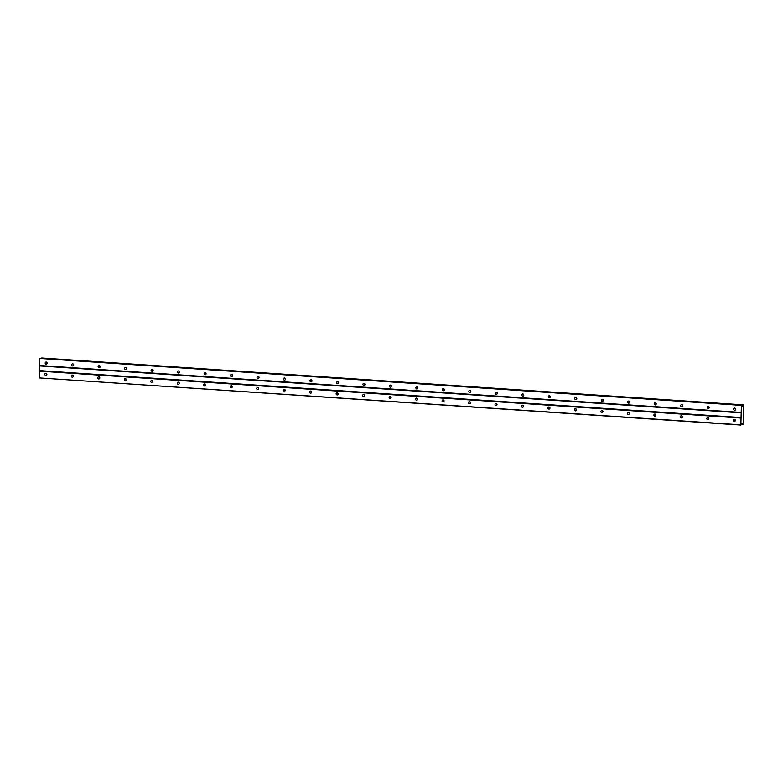 <?xml version="1.0" encoding="UTF-8"?>
<svg xmlns="http://www.w3.org/2000/svg" width="783" height="783" viewBox="0 0 783 783"><rect width="100%" height="100%" fill="white"/><g stroke="black" fill="none" stroke-linecap="round" stroke-linejoin="round"><path stroke-width="1.17" d="M734.317 421.479A1.057 0.989 -104.1 0 0 735.335 420.334A1.057 0.989 -104.1 0 0 734.082 419.394A1.057 0.989 -104.1 0 0 734.317 421.479M45.854 375.429A1.057 0.989 -104.1 0 0 46.872 374.294A1.057 0.989 -104.1 0 0 45.62 373.344A1.057 0.989 -104.1 0 0 45.854 375.429M72.33 377.2A1.057 0.989 -104.1 0 0 73.348 376.055A1.057 0.989 -104.1 0 0 72.105 375.116A1.057 0.989 -104.1 0 0 72.33 377.2M98.815 378.972A1.057 0.989 -104.1 0 0 99.823 377.827A1.057 0.989 -104.1 0 0 98.58 376.887A1.057 0.989 -104.1 0 0 98.815 378.972M125.29 380.744A1.057 0.989 -104.1 0 0 126.308 379.598A1.057 0.989 -104.1 0 0 125.065 378.659A1.057 0.989 -104.1 0 0 125.29 380.744M151.765 382.515A1.057 0.989 -104.1 0 0 152.783 381.37A1.057 0.989 -104.1 0 0 151.54 380.43A1.057 0.989 -104.1 0 0 151.765 382.515M178.25 384.287A1.057 0.989 -104.1 0 0 179.268 383.141A1.057 0.989 -104.1 0 0 178.015 382.202A1.057 0.989 -104.1 0 0 178.25 384.287M204.725 386.058A1.057 0.989 -104.1 0 0 205.743 384.913A1.057 0.989 -104.1 0 0 204.5 383.973A1.057 0.989 -104.1 0 0 204.725 386.058M231.21 387.83A1.057 0.989 -104.1 0 0 232.228 386.685A1.057 0.989 -104.1 0 0 230.975 385.745A1.057 0.989 -104.1 0 0 231.21 387.83M257.685 389.601A1.057 0.989 -104.1 0 0 258.703 388.456A1.057 0.989 -104.1 0 0 257.46 387.516A1.057 0.989 -104.1 0 0 257.685 389.601M284.17 391.373A1.057 0.989 -104.1 0 0 285.178 390.228A1.057 0.989 -104.1 0 0 283.935 389.288A1.057 0.989 -104.1 0 0 284.17 391.373M310.645 393.144A1.057 0.989 -104.1 0 0 311.663 391.999A1.057 0.989 -104.1 0 0 310.42 391.06A1.057 0.989 -104.1 0 0 310.645 393.144M337.121 394.916A1.057 0.989 -104.1 0 0 338.139 393.771A1.057 0.989 -104.1 0 0 336.896 392.831A1.057 0.989 -104.1 0 0 337.121 394.916M363.606 396.687A1.057 0.989 -104.1 0 0 364.624 395.542A1.057 0.989 -104.1 0 0 363.371 394.603A1.057 0.989 -104.1 0 0 363.606 396.687M390.081 398.449A1.057 0.989 -104.1 0 0 391.099 397.314A1.057 0.989 -104.1 0 0 389.856 396.374A1.057 0.989 -104.1 0 0 390.081 398.449M416.566 400.221A1.057 0.989 -104.1 0 0 417.584 399.085A1.057 0.989 -104.1 0 0 416.331 398.146A1.057 0.989 -104.1 0 0 416.566 400.221M443.041 401.992A1.057 0.989 -104.1 0 0 444.059 400.857A1.057 0.989 -104.1 0 0 442.816 399.907A1.057 0.989 -104.1 0 0 443.041 401.992M469.526 403.764A1.057 0.989 -104.1 0 0 470.534 402.628A1.057 0.989 -104.1 0 0 469.291 401.679A1.057 0.989 -104.1 0 0 469.526 403.764M496.001 405.535A1.057 0.989 -104.1 0 0 497.019 404.39A1.057 0.989 -104.1 0 0 495.776 403.451A1.057 0.989 -104.1 0 0 496.001 405.535M522.476 407.307A1.057 0.989 -104.1 0 0 523.494 406.162A1.057 0.989 -104.1 0 0 522.251 405.222A1.057 0.989 -104.1 0 0 522.476 407.307M548.961 409.078A1.057 0.989 -104.1 0 0 549.979 407.933A1.057 0.989 -104.1 0 0 548.726 406.994A1.057 0.989 -104.1 0 0 548.961 409.078M575.436 410.85A1.057 0.989 -104.1 0 0 576.454 409.705A1.057 0.989 -104.1 0 0 575.211 408.765A1.057 0.989 -104.1 0 0 575.436 410.85M601.921 412.621A1.057 0.989 -104.1 0 0 602.939 411.476A1.057 0.989 -104.1 0 0 601.687 410.537A1.057 0.989 -104.1 0 0 601.921 412.621M628.397 414.393A1.057 0.989 -104.1 0 0 629.415 413.248A1.057 0.989 -104.1 0 0 628.172 412.308A1.057 0.989 -104.1 0 0 628.397 414.393M654.882 416.164A1.057 0.989 -104.1 0 0 655.89 415.019A1.057 0.989 -104.1 0 0 654.647 414.08A1.057 0.989 -104.1 0 0 654.882 416.164M681.357 417.936A1.057 0.989 -104.1 0 0 682.375 416.791A1.057 0.989 -104.1 0 0 681.132 415.851A1.057 0.989 -104.1 0 0 681.357 417.936M707.832 419.708A1.057 0.989 -104.1 0 0 708.85 418.562A1.057 0.989 -104.1 0 0 707.607 417.623A1.057 0.989 -104.1 0 0 707.832 419.708M740.855 424.846L39.15 377.915L39.336 371.122L741.041 418.053L740.855 424.846L742.274 423.632L742.666 424.484L741.491 424.396M734.63 410.223A1.057 0.989 -104.1 0 0 735.648 409.078A1.057 0.989 -104.1 0 0 734.405 408.139A1.057 0.989 -104.1 0 0 734.63 410.223M46.168 364.183A1.057 0.989 -104.1 0 0 47.186 363.038A1.057 0.989 -104.1 0 0 45.933 362.098A1.057 0.989 -104.1 0 0 46.168 364.183M72.643 365.955A1.057 0.989 -104.1 0 0 73.661 364.809A1.057 0.989 -104.1 0 0 72.418 363.87A1.057 0.989 -104.1 0 0 72.643 365.955M99.128 367.726A1.057 0.989 -104.1 0 0 100.136 366.581A1.057 0.989 -104.1 0 0 98.893 365.641A1.057 0.989 -104.1 0 0 99.128 367.726M125.603 369.498A1.057 0.989 -104.1 0 0 126.621 368.353A1.057 0.989 -104.1 0 0 125.378 367.413A1.057 0.989 -104.1 0 0 125.603 369.498M152.088 371.269A1.057 0.989 -104.1 0 0 153.096 370.124A1.057 0.989 -104.1 0 0 151.853 369.185A1.057 0.989 -104.1 0 0 152.088 371.269M178.563 373.031A1.057 0.989 -104.1 0 0 179.581 371.896A1.057 0.989 -104.1 0 0 178.338 370.956A1.057 0.989 -104.1 0 0 178.563 373.031M205.038 374.803A1.057 0.989 -104.1 0 0 206.056 373.667A1.057 0.989 -104.1 0 0 204.813 372.728A1.057 0.989 -104.1 0 0 205.038 374.803M231.523 376.574A1.057 0.989 -104.1 0 0 232.541 375.439A1.057 0.989 -104.1 0 0 231.288 374.489A1.057 0.989 -104.1 0 0 231.523 376.574M257.999 378.346A1.057 0.989 -104.1 0 0 259.016 377.21A1.057 0.989 -104.1 0 0 257.773 376.261A1.057 0.989 -104.1 0 0 257.999 378.346M284.483 380.117A1.057 0.989 -104.1 0 0 285.492 378.972A1.057 0.989 -104.1 0 0 284.249 378.032A1.057 0.989 -104.1 0 0 284.483 380.117M310.959 381.889A1.057 0.989 -104.1 0 0 311.977 380.744A1.057 0.989 -104.1 0 0 310.734 379.804A1.057 0.989 -104.1 0 0 310.959 381.889M337.444 383.66A1.057 0.989 -104.1 0 0 338.452 382.515A1.057 0.989 -104.1 0 0 337.209 381.575A1.057 0.989 -104.1 0 0 337.444 383.66M363.919 385.432A1.057 0.989 -104.1 0 0 364.937 384.287A1.057 0.989 -104.1 0 0 363.694 383.347A1.057 0.989 -104.1 0 0 363.919 385.432M390.394 387.203A1.057 0.989 -104.1 0 0 391.412 386.058A1.057 0.989 -104.1 0 0 390.169 385.119A1.057 0.989 -104.1 0 0 390.394 387.203M416.879 388.975A1.057 0.989 -104.1 0 0 417.897 387.83A1.057 0.989 -104.1 0 0 416.644 386.89A1.057 0.989 -104.1 0 0 416.879 388.975M443.354 390.746A1.057 0.989 -104.1 0 0 444.372 389.601A1.057 0.989 -104.1 0 0 443.129 388.662A1.057 0.989 -104.1 0 0 443.354 390.746M469.839 392.518A1.057 0.989 -104.1 0 0 470.847 391.373A1.057 0.989 -104.1 0 0 469.604 390.433A1.057 0.989 -104.1 0 0 469.839 392.518M496.314 394.289A1.057 0.989 -104.1 0 0 497.332 393.144A1.057 0.989 -104.1 0 0 496.089 392.205A1.057 0.989 -104.1 0 0 496.314 394.289M522.799 396.061A1.057 0.989 -104.1 0 0 523.807 394.916A1.057 0.989 -104.1 0 0 522.564 393.976A1.057 0.989 -104.1 0 0 522.799 396.061M549.275 397.833A1.057 0.989 -104.1 0 0 550.292 396.687A1.057 0.989 -104.1 0 0 549.049 395.748A1.057 0.989 -104.1 0 0 549.275 397.833M575.75 399.604A1.057 0.989 -104.1 0 0 576.768 398.459A1.057 0.989 -104.1 0 0 575.525 397.519A1.057 0.989 -104.1 0 0 575.75 399.604M602.235 401.366A1.057 0.989 -104.1 0 0 603.253 400.23A1.057 0.989 -104.1 0 0 602 399.291A1.057 0.989 -104.1 0 0 602.235 401.366M628.71 403.137A1.057 0.989 -104.1 0 0 629.728 402.002A1.057 0.989 -104.1 0 0 628.485 401.053A1.057 0.989 -104.1 0 0 628.71 403.137M655.195 404.909A1.057 0.989 -104.1 0 0 656.203 403.774A1.057 0.989 -104.1 0 0 654.96 402.824A1.057 0.989 -104.1 0 0 655.195 404.909M681.67 406.68A1.057 0.989 -104.1 0 0 682.688 405.535A1.057 0.989 -104.1 0 0 681.445 404.596A1.057 0.989 -104.1 0 0 681.67 406.68M708.155 408.452A1.057 0.989 -104.1 0 0 709.163 407.307A1.057 0.989 -104.1 0 0 707.92 406.367A1.057 0.989 -104.1 0 0 708.155 408.452M41.47 358.428L743.498 404.87L743.361 423.358L742.94 424.552L741.452 424.523M743.273 404.919L742.137 406.299L741.893 405.271L40.187 358.34L741.893 405.271M741.041 418.053L741.393 405.623M39.336 371.122L39.522 370.613L741.217 417.545M740.933 425.061L39.15 377.915M39.522 370.613L39.688 358.702M41.568 357.997L743.498 404.87M735.002 419.659A1.057 0.989 -104.1 0 0 735.286 420.784M46.54 373.608A1.057 0.989 -104.1 0 0 46.823 374.734M73.025 375.38A1.057 0.989 -104.1 0 0 73.308 376.506M99.5 377.152A1.057 0.989 -104.1 0 0 99.784 378.277M125.985 378.923A1.057 0.989 -104.1 0 0 126.269 380.049M152.46 380.695A1.057 0.989 -104.1 0 0 152.744 381.82M178.935 382.466A1.057 0.989 -104.1 0 0 179.219 383.592M205.42 384.238A1.057 0.989 -104.1 0 0 205.704 385.363M231.895 386.009A1.057 0.989 -104.1 0 0 232.179 387.135M258.38 387.781A1.057 0.989 -104.1 0 0 258.664 388.906M284.855 389.552A1.057 0.989 -104.1 0 0 285.139 390.678M311.34 391.324A1.057 0.989 -104.1 0 0 311.614 392.449M337.816 393.095A1.057 0.989 -104.1 0 0 338.099 394.221M364.291 394.867A1.057 0.989 -104.1 0 0 364.575 395.992M390.776 396.638A1.057 0.989 -104.1 0 0 391.06 397.764M417.251 398.41A1.057 0.989 -104.1 0 0 417.535 399.536M443.736 400.172A1.057 0.989 -104.1 0 0 444.02 401.297M470.211 401.943A1.057 0.989 -104.1 0 0 470.495 403.069M496.696 403.715A1.057 0.989 -104.1 0 0 496.97 404.84M523.171 405.486A1.057 0.989 -104.1 0 0 523.455 406.612M549.646 407.258A1.057 0.989 -104.1 0 0 549.93 408.383M576.131 409.029A1.057 0.989 -104.1 0 0 576.415 410.155M602.607 410.801A1.057 0.989 -104.1 0 0 602.89 411.927M629.092 412.572A1.057 0.989 -104.1 0 0 629.375 413.698M655.567 414.344A1.057 0.989 -104.1 0 0 655.851 415.47M682.052 416.116A1.057 0.989 -104.1 0 0 682.326 417.241M708.527 417.887A1.057 0.989 -104.1 0 0 708.811 419.013M735.335 420.51A1.772 1.644 75.9 0 1 735.178 419.874M46.872 374.46A1.772 1.644 75.9 0 1 46.716 373.834M73.357 376.231A1.772 1.644 75.9 0 1 73.191 375.605M99.832 378.003A1.772 1.644 75.9 0 1 99.676 377.377M126.308 379.775A1.772 1.644 75.9 0 1 126.151 379.148M152.793 381.546A1.772 1.644 75.9 0 1 152.636 380.92M179.268 383.318A1.772 1.644 75.9 0 1 179.111 382.681M205.753 385.089A1.772 1.644 75.9 0 1 205.586 384.453M232.228 386.861A1.772 1.644 75.9 0 1 232.071 386.225M258.713 388.632A1.772 1.644 75.9 0 1 258.547 387.996M285.188 390.404A1.772 1.644 75.9 0 1 285.032 389.768M311.663 392.175A1.772 1.644 75.9 0 1 311.507 391.539M338.148 393.947A1.772 1.644 75.9 0 1 337.992 393.311M364.624 395.718A1.772 1.644 75.9 0 1 364.467 395.082M391.109 397.49A1.772 1.644 75.9 0 1 390.942 396.854M417.584 399.261A1.772 1.644 75.9 0 1 417.427 398.625M444.069 401.033A1.772 1.644 75.9 0 1 443.902 400.397M470.544 402.795A1.772 1.644 75.9 0 1 470.387 402.168M497.019 404.566A1.772 1.644 75.9 0 1 496.862 403.94M523.504 406.338A1.772 1.644 75.9 0 1 523.347 405.711M549.979 408.109A1.772 1.644 75.9 0 1 549.823 407.483M576.464 409.881A1.772 1.644 75.9 0 1 576.298 409.255M602.939 411.652A1.772 1.644 75.9 0 1 602.783 411.016M629.424 413.424A1.772 1.644 75.9 0 1 629.258 412.788M655.9 415.196A1.772 1.644 75.9 0 1 655.743 414.559M682.375 416.967A1.772 1.644 75.9 0 1 682.218 416.331M708.86 418.739A1.772 1.644 75.9 0 1 708.703 418.102M735.648 409.255A1.772 1.644 75.9 0 1 735.491 408.628M47.186 363.214A1.772 1.644 75.9 0 1 47.029 362.578M73.671 364.986A1.772 1.644 75.9 0 1 73.504 364.349M100.146 366.757A1.772 1.644 75.9 0 1 99.989 366.121M126.621 368.529A1.772 1.644 75.9 0 1 126.464 367.893M153.106 370.3A1.772 1.644 75.9 0 1 152.949 369.664M179.581 372.072A1.772 1.644 75.9 0 1 179.424 371.436M206.066 373.843A1.772 1.644 75.9 0 1 205.909 373.207M232.541 375.615A1.772 1.644 75.9 0 1 232.385 374.979M259.026 377.377A1.772 1.644 75.9 0 1 258.86 376.75M285.501 379.148A1.772 1.644 75.9 0 1 285.345 378.522M311.977 380.92A1.772 1.644 75.9 0 1 311.82 380.293M338.462 382.691A1.772 1.644 75.9 0 1 338.305 382.065M364.937 384.463A1.772 1.644 75.9 0 1 364.78 383.836M391.422 386.234A1.772 1.644 75.9 0 1 391.265 385.598M417.897 388.006A1.772 1.644 75.9 0 1 417.74 387.37M444.382 389.777A1.772 1.644 75.9 0 1 444.215 389.141M470.857 391.549A1.772 1.644 75.9 0 1 470.7 390.913M497.332 393.32A1.772 1.644 75.9 0 1 497.176 392.684M523.817 395.092A1.772 1.644 75.9 0 1 523.661 394.456M550.292 396.864A1.772 1.644 75.9 0 1 550.136 396.227M576.777 398.635A1.772 1.644 75.9 0 1 576.621 397.999M603.253 400.407A1.772 1.644 75.9 0 1 603.096 399.77M629.738 402.178A1.772 1.644 75.9 0 1 629.571 401.542M656.213 403.94A1.772 1.644 75.9 0 1 656.056 403.314M682.688 405.711A1.772 1.644 75.9 0 1 682.531 405.085M709.173 407.483A1.772 1.644 75.9 0 1 709.016 406.857M742.881 405.868L742.02 405.809M41.499 358.154L743.204 405.085M742.088 406.093L742.764 406.142M741.481 405.369L39.776 358.448M741.198 412.426L39.493 365.495M39.649 365.925L741.354 412.856M741.648 423.809L742.382 423.857M735.325 408.403A1.057 0.989 -104.1 0 0 735.599 409.529M46.853 362.363A1.057 0.989 -104.1 0 0 47.137 363.488M73.338 364.134A1.057 0.989 -104.1 0 0 73.622 365.26M99.813 365.906A1.057 0.989 -104.1 0 0 100.097 367.031M126.298 367.677A1.057 0.989 -104.1 0 0 126.582 368.803M152.773 369.449A1.057 0.989 -104.1 0 0 153.057 370.574M179.258 371.22A1.057 0.989 -104.1 0 0 179.532 372.346M205.733 372.992A1.057 0.989 -104.1 0 0 206.017 374.117M232.208 374.754A1.057 0.989 -104.1 0 0 232.492 375.879M258.693 376.525A1.057 0.989 -104.1 0 0 258.977 377.651M285.169 378.297A1.057 0.989 -104.1 0 0 285.452 379.422M311.654 380.068A1.057 0.989 -104.1 0 0 311.937 381.194M338.129 381.84A1.057 0.989 -104.1 0 0 338.413 382.965M364.614 383.611A1.057 0.989 -104.1 0 0 364.888 384.737M391.089 385.383A1.057 0.989 -104.1 0 0 391.373 386.508M417.564 387.154A1.057 0.989 -104.1 0 0 417.848 388.28M444.049 388.926A1.057 0.989 -104.1 0 0 444.333 390.051M470.524 390.697A1.057 0.989 -104.1 0 0 470.808 391.823M497.009 392.469A1.057 0.989 -104.1 0 0 497.293 393.595M523.484 394.24A1.057 0.989 -104.1 0 0 523.768 395.366M549.969 396.012A1.057 0.989 -104.1 0 0 550.243 397.138M576.445 397.784A1.057 0.989 -104.1 0 0 576.728 398.909M602.92 399.555A1.057 0.989 -104.1 0 0 603.204 400.681M629.405 401.327A1.057 0.989 -104.1 0 0 629.689 402.452M655.88 403.088A1.057 0.989 -104.1 0 0 656.164 404.214M682.365 404.86A1.057 0.989 -104.1 0 0 682.649 405.986M708.84 406.631A1.057 0.989 -104.1 0 0 709.124 407.757"/></g></svg>
